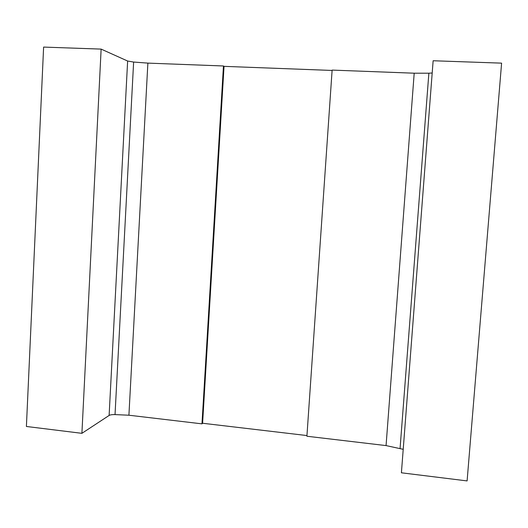 <?xml version="1.0" encoding="UTF-8"?>
<svg xmlns="http://www.w3.org/2000/svg" width="528" height="528" viewBox="0 0 528 528"><rect width="100%" height="100%" fill="white"/><g stroke="black" fill="none" stroke-linecap="round" stroke-linejoin="round"><path stroke-width="0.79" d="M81.906 433.33L26.4 426.472L43.613 47.084L101.132 49.104L81.906 433.33L109.118 415.45C110.299 414.803 112.273 414.52 115.031 414.599L128.911 415.219L201.973 423.852L202.6 423.251L306.959 435.56M115.031 414.599L133.624 62.053L127.631 61.024L109.118 415.45M101.132 49.104L127.631 61.024M501.6 63.142L467.102 480.916L401.405 472.798L433.138 60.746L501.6 63.142M386.06 445.592L306.907 436.24L332.125 70.092L414.196 73.201L386.06 445.592L403.214 449.315M432.194 73.003L428.868 73.201L400.079 448.331M133.624 62.053L147.88 63.116L223.456 65.98L224.044 66.35L332.099 70.448M414.196 73.201L428.868 73.201M147.88 63.116L128.911 415.219M223.456 65.98L201.973 423.852M224.044 66.35L202.6 423.251"/></g></svg>
